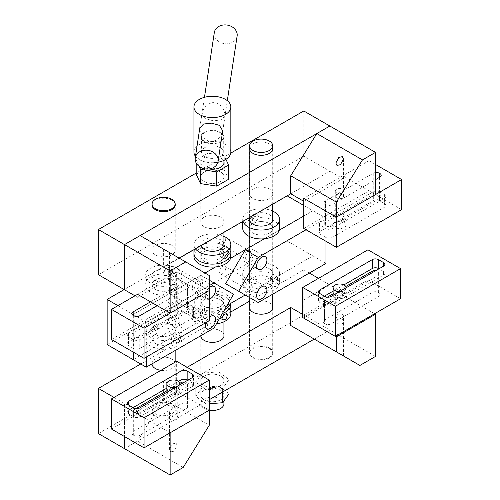 <?xml version="1.0" encoding="UTF-8"?>
<svg xmlns="http://www.w3.org/2000/svg" width="500" height="500" viewBox="0 0 500 500"><rect width="100%" height="100%" fill="white"/><g stroke="black" fill="none" stroke-linecap="round" stroke-linejoin="round"><path stroke-width="0.38" stroke-dasharray="2.5 1.88" d="M250.375 355.625A11.544 6.662 0 0 0 263.256 359.806A11.544 6.662 0 0 0 272.712 353.25A11.544 6.662 0 0 0 271.956 350.881A11.544 6.662 0 0 0 259.081 346.7A11.544 6.662 0 0 0 249.625 353.25A11.544 6.662 0 0 0 250.375 355.625M171.831 340.938C173.912 341.281 174.975 339.475 175.019 335.519L174.65 333.925L171.831 337L171.175 339.325L171.831 340.938L178.188 343.162L177.281 341.381L180.625 335.938L181.125 337.581L178.188 343.162M171.831 334.525A11.619 6.706 0 0 0 175.238 329.781A11.619 6.706 0 0 0 168.062 323.587A11.619 6.706 0 0 0 155.4 325.037A11.619 6.706 0 0 0 152 329.781A11.619 6.706 0 0 0 159.169 335.981A11.619 6.706 0 0 0 171.831 334.525M171.831 343.419A11.619 6.706 0 0 0 175.238 338.675A11.619 6.706 0 0 0 168.062 332.475A11.619 6.706 0 0 0 155.4 333.931A11.619 6.706 0 0 0 152 338.675A11.619 6.706 0 0 0 159.169 344.869A11.619 6.706 0 0 0 171.831 343.419M150.575 322.25A18.444 10.65 0 0 0 145.175 329.781A18.444 10.65 0 0 0 156.562 339.619A18.444 10.65 0 0 0 176.656 337.312A18.444 10.65 0 0 0 182.062 329.781A18.444 10.65 0 0 0 170.675 319.944A18.444 10.65 0 0 0 150.575 322.25M150.575 331.144A18.444 10.65 0 0 0 145.175 338.675A18.444 10.65 0 0 0 156.562 348.512A18.444 10.65 0 0 0 176.656 346.206A18.444 10.65 0 0 0 182.062 338.675A18.444 10.65 0 0 0 170.675 328.837A18.444 10.65 0 0 0 150.575 331.144M111.456 429.025L176.656 391.381L209.262 410.2L176.656 391.381L176.656 361.262M133.169 435.044A4.356 2.512 0 0 1 131.894 433.263A4.356 2.512 0 0 1 133.169 431.488L180.919 403.919A4.356 2.512 0 0 1 187.081 403.919L187.594 404.212A4.356 2.512 0 0 1 188.869 405.994A4.356 2.512 0 0 1 187.594 407.769L139.844 435.337A4.356 2.512 180 0 1 133.688 435.337L133.169 435.044L133.169 413.819L133.688 414.113A4.356 2.512 180 0 0 139.844 414.113L187.594 386.55A4.356 2.512 0 0 0 188.869 384.769A4.356 2.512 0 0 0 187.594 382.987L187.081 382.694A4.356 2.512 0 0 0 184.706 381.987M133.094 407.638L128.475 410.306A4.356 2.512 0 0 0 127.2 412.081A4.356 2.512 0 0 0 128.475 413.862L133.606 416.825A4.356 2.512 180 0 0 139.769 416.825L192.294 386.5A4.356 2.512 0 0 0 193.569 384.725A4.356 2.512 0 0 0 192.294 382.944L187.669 380.275M178.525 381.406L166.863 388.144M135.981 408.638L133.169 410.262A4.356 2.512 0 0 0 131.894 412.038A4.356 2.512 0 0 0 133.169 413.819M179.887 383.294L166.863 390.806M336.562 189.237A4.356 2.512 0 0 0 335.288 191.012A4.356 2.512 0 0 0 337.975 193.337A4.356 2.512 0 0 0 342.725 192.794A4.356 2.512 0 0 0 344 191.012A4.356 2.512 0 0 0 341.312 188.694A4.356 2.512 0 0 0 336.562 189.237M336.562 215.912A4.356 2.512 0 0 0 335.288 217.694A4.356 2.512 0 0 0 337.975 220.019A4.356 2.512 0 0 0 342.725 219.469A4.356 2.512 0 0 0 344 217.694A4.356 2.512 0 0 0 341.312 215.369A4.356 2.512 0 0 0 336.562 215.912M335.025 215.025A6.538 3.775 0 0 0 333.106 217.694A6.538 3.775 0 0 0 337.144 221.181A6.538 3.775 0 0 0 344.263 220.362A6.538 3.775 0 0 0 346.175 217.694A6.538 3.775 0 0 0 342.144 214.206A6.538 3.775 0 0 0 335.025 215.025M335.025 222.138A6.538 3.775 0 0 0 333.106 224.806A6.538 3.775 0 0 0 337.144 228.294A6.538 3.775 0 0 0 344.263 227.475A6.538 3.775 0 0 0 346.175 224.806A6.538 3.775 0 0 0 342.144 221.319A6.538 3.775 0 0 0 335.025 222.138M342.337 194.913A3.812 2.2 0 0 0 338.181 194.438A3.812 2.2 0 0 0 335.831 196.469A3.812 2.2 0 0 0 336.95 198.025A3.812 2.2 0 0 0 341.1 198.5A3.812 2.2 0 0 0 343.456 196.469A3.812 2.2 0 0 0 342.337 194.913M303.781 201.319L342.906 178.731L329.862 171.2L329.862 126.025L329.862 171.2L303.781 156.144L303.781 110.969M290.738 193.787L329.862 171.2L290.738 193.787M303.781 228.469L368.988 190.825L368.988 160.706L303.781 198.35L342.906 175.763L375.506 194.587M342.906 175.763L342.906 178.731M133.606 348.531L128.475 345.569A4.356 2.512 180 0 1 127.2 343.787A4.356 2.512 180 0 1 128.475 342.013L180.994 311.688A4.356 2.512 180 0 1 187.156 311.688L192.294 314.65A4.356 2.512 0 0 1 193.569 316.431A4.356 2.512 0 0 1 192.294 318.206L139.769 348.531A4.356 2.512 180 0 1 133.606 348.531L133.606 339.637L128.475 336.675A4.356 2.512 180 0 1 127.2 334.9A4.356 2.512 180 0 1 128.475 333.119L180.994 302.794A4.356 2.512 180 0 1 187.156 302.794L187.156 311.688M111.456 339.506L176.656 301.863L176.656 271.744L137.537 294.331L137.537 297.294L134.969 295.812M209.262 320.681L176.656 301.863M209.262 290.569L176.656 271.744L209.262 290.569M157.2 305.688L187.594 288.137A4.356 2.512 0 0 0 188.869 286.356A4.356 2.512 0 0 0 187.594 284.581L187.081 284.281L187.081 305.506L187.594 305.806A4.356 2.512 0 0 1 188.869 307.581A4.356 2.512 0 0 1 187.594 309.363L139.844 336.925A4.356 2.512 180 0 1 133.688 336.925L133.169 336.631A4.356 2.512 180 0 1 131.894 334.85A4.356 2.512 180 0 1 133.169 333.075L180.919 305.506A4.356 2.512 180 0 1 187.081 305.506M150.525 301.831L180.919 284.281A4.356 2.512 180 0 1 187.081 284.281M187.156 302.794L192.294 305.763A4.356 2.512 0 0 1 193.569 307.538A4.356 2.512 0 0 1 192.294 309.319L139.769 339.637A4.356 2.512 180 0 1 133.606 339.637M197.4 291.125A7.262 4.194 -60 0 1 193.769 291.488A7.262 4.194 -60 0 1 192.656 285.669A7.262 4.194 -60 0 1 197.4 279.269A7.262 4.194 -60 0 1 201.031 278.913A7.262 4.194 -60 0 1 202.144 284.731A7.262 4.194 -60 0 1 197.4 291.125M209.262 299.181A7.262 4.194 -60 0 1 206.812 299.019A7.262 4.194 -60 0 1 205.5 293.962A7.262 4.194 -60 0 1 209.262 287.644M197.4 320.769A7.262 4.194 -60 0 1 193.769 321.131A7.262 4.194 -60 0 1 192.656 315.312A7.262 4.194 -60 0 1 197.4 308.913A7.262 4.194 -60 0 1 201.031 308.556A7.262 4.194 -60 0 1 202.144 314.375A7.262 4.194 -60 0 1 197.4 320.769M205.738 322.719A7.262 4.194 -60 0 1 209.262 317.281M227.025 305.506L133.225 359.663L200.944 320.562L213.981 328.094M200.944 320.562L220.506 286.681L233.544 294.212M204.994 273.05L133.225 314.488L146.263 322.013L146.263 357.056M117.925 305.656L133.225 314.488L133.225 352.075L133.225 314.488L200.944 275.387L209.262 280.188M146.263 322.013L209.262 285.644M220.506 286.681L200.944 275.387M220.606 306.363A11.619 6.706 0 0 0 224.013 301.619A11.619 6.706 0 0 0 216.838 295.425A11.619 6.706 0 0 0 204.175 296.881A11.619 6.706 0 0 0 200.775 301.619A11.619 6.706 0 0 0 207.944 307.819A11.619 6.706 0 0 0 220.606 306.363M220.606 309.331A11.619 6.706 0 0 0 224.013 304.587A11.619 6.706 0 0 0 216.838 298.387A11.619 6.706 0 0 0 204.175 299.844A11.619 6.706 0 0 0 200.775 304.587A11.619 6.706 0 0 0 207.944 310.781A11.619 6.706 0 0 0 220.606 309.331M230.556 303.469A18.444 10.65 0 0 0 230.837 301.619A18.444 10.65 0 0 0 219.45 291.788A18.444 10.65 0 0 0 199.35 294.094A18.444 10.65 0 0 0 193.95 301.619A18.444 10.65 0 0 0 204.862 311.344A18.444 10.65 0 0 0 224.681 309.562M193.95 301.619L193.95 304.587A18.444 10.65 0 0 1 203.719 295.188A18.444 10.65 0 0 1 230.837 304.587A18.444 10.65 0 0 0 219.45 294.75A18.444 10.65 0 0 0 199.35 297.056A18.444 10.65 0 0 0 193.95 304.587A18.444 10.65 0 0 0 203.569 313.938A18.444 10.65 0 0 0 222.387 313.531A18.444 10.65 0 0 1 221.062 313.981A18.444 10.65 0 0 1 193.95 304.587L193.95 313.481A18.444 10.65 0 0 0 216.419 323.869M248.744 261.488A7.262 4.194 120 0 0 253.487 255.087A7.262 4.194 120 0 0 252.375 249.269A7.262 4.194 120 0 0 248.744 249.631A7.262 4.194 120 0 0 244 256.025A7.262 4.194 120 0 0 245.113 261.844A7.262 4.194 120 0 0 248.744 261.488M248.744 291.131A7.262 4.194 120 0 0 253.487 284.731A7.262 4.194 120 0 0 252.375 278.913A7.262 4.194 120 0 0 248.744 279.269A7.262 4.194 120 0 0 244 285.669A7.262 4.194 120 0 0 245.113 291.488A7.262 4.194 120 0 0 248.744 291.131M258.238 302.544L225.637 283.719M325.962 263.444L312.919 255.912L245.2 295.012L312.919 255.912L312.919 210.738L312.919 255.912L286.837 240.856L286.837 195.681L124.181 289.587M325.962 241.275L325.962 218.269L312.919 210.738L303.781 216.012L312.919 210.738L303.781 205.463M279.331 230.131L264.363 238.775L279.331 230.131M325.962 218.269L306.038 229.769M176.481 419.319A4.356 2.512 180 0 1 171.731 419.862A4.356 2.512 180 0 1 169.044 417.537A4.356 2.512 180 0 1 170.319 415.763A4.356 2.512 180 0 1 175.062 415.213A4.356 2.512 180 0 1 177.756 417.537A4.356 2.512 180 0 1 176.481 419.319M176.481 392.638A4.356 2.512 180 0 1 171.731 393.181A4.356 2.512 180 0 1 169.044 390.863A4.356 2.512 180 0 1 170.319 389.081A4.356 2.512 180 0 1 175.062 388.537A4.356 2.512 180 0 1 177.756 390.863A4.356 2.512 180 0 1 176.481 392.638M166.863 390.863A6.538 3.775 180 0 1 168.775 388.194A6.538 3.775 180 0 1 175.9 387.375A6.538 3.775 180 0 1 179.931 390.863A6.538 3.775 180 0 1 178.019 393.525A6.538 3.775 180 0 1 167.219 392.088M179.6 384.938A6.538 3.775 180 0 1 178.019 386.413A6.538 3.775 180 0 1 175.463 387.325M171.831 279.862A11.619 6.706 0 0 0 159.169 278.412A11.619 6.706 0 0 0 152 284.606A11.619 6.706 0 0 0 155.4 289.35A11.619 6.706 0 0 0 168.062 290.806A11.619 6.706 0 0 0 175.238 284.606A11.619 6.706 0 0 0 171.831 279.862M171.831 325.037A11.619 6.706 0 0 0 159.169 323.587A11.619 6.706 0 0 0 152 329.781A11.619 6.706 0 0 0 155.4 334.525A11.619 6.706 0 0 0 168.062 335.981A11.619 6.706 0 0 0 175.238 329.781A11.619 6.706 0 0 0 171.831 325.037M220.606 251.706A11.619 6.706 0 0 0 207.944 250.25A11.619 6.706 0 0 0 200.775 256.444A11.619 6.706 0 0 0 204.175 261.188A11.619 6.706 0 0 0 216.838 262.644A11.619 6.706 0 0 0 224.013 256.444A11.619 6.706 0 0 0 220.606 251.706M220.606 296.881A11.619 6.706 0 0 0 207.944 295.425A11.619 6.706 0 0 0 200.775 301.619A11.619 6.706 0 0 0 204.175 306.363A11.619 6.706 0 0 0 216.838 307.819A11.619 6.706 0 0 0 224.013 301.619A11.619 6.706 0 0 0 220.606 296.881M269.381 223.544A11.619 6.706 0 0 0 256.719 222.087A11.619 6.706 0 0 0 249.55 228.287A11.619 6.706 0 0 0 252.95 233.031A11.619 6.706 0 0 0 265.613 234.481A11.619 6.706 0 0 0 272.781 228.287A11.619 6.706 0 0 0 269.381 223.544M269.381 268.719A11.619 6.706 0 0 0 256.719 267.262A11.619 6.706 0 0 0 249.55 273.463A11.619 6.706 0 0 0 252.95 278.206A11.619 6.706 0 0 0 265.613 279.656A11.619 6.706 0 0 0 272.781 273.463A11.619 6.706 0 0 0 269.381 268.719M248.744 288.7A4.356 2.512 120 0 0 251.588 284.856A4.356 2.512 120 0 0 250.919 281.369A4.356 2.512 120 0 0 248.744 281.581A4.356 2.512 120 0 0 245.894 285.425A4.356 2.512 120 0 0 246.562 288.913A4.356 2.512 120 0 0 248.744 288.7M222.662 273.637A4.356 2.512 120 0 0 225.506 269.8A4.356 2.512 120 0 0 224.838 266.312A4.356 2.512 120 0 0 222.662 266.525A4.356 2.512 120 0 0 219.812 270.363A4.356 2.512 120 0 0 220.481 273.856A4.356 2.512 120 0 0 222.662 273.637M197.4 288.7A4.356 2.512 120 0 0 200.244 284.856A4.356 2.512 120 0 0 199.581 281.369A4.356 2.512 120 0 0 197.4 281.581A4.356 2.512 120 0 0 194.556 285.425A4.356 2.512 120 0 0 195.225 288.913A4.356 2.512 120 0 0 197.4 288.7M171.319 273.637A4.356 2.512 120 0 0 174.163 269.8A4.356 2.512 120 0 0 173.494 266.306A4.356 2.512 120 0 0 171.319 266.525A4.356 2.512 120 0 0 168.475 270.363A4.356 2.512 120 0 0 169.137 273.856A4.356 2.512 120 0 0 171.319 273.637M248.744 259.056A4.356 2.512 120 0 0 251.588 255.219A4.356 2.512 120 0 0 250.919 251.725A4.356 2.512 120 0 0 248.744 251.944A4.356 2.512 120 0 0 245.894 255.781A4.356 2.512 120 0 0 246.562 259.269A4.356 2.512 120 0 0 248.744 259.056M222.662 244A4.356 2.512 120 0 0 225.506 240.156A4.356 2.512 120 0 0 224.838 236.669A4.356 2.512 120 0 0 222.662 236.881A4.356 2.512 120 0 0 219.812 240.725A4.356 2.512 120 0 0 220.481 244.213A4.356 2.512 120 0 0 222.662 244M197.4 318.337A4.356 2.512 120 0 0 200.244 314.5A4.356 2.512 120 0 0 199.581 311.012A4.356 2.512 120 0 0 197.4 311.225A4.356 2.512 120 0 0 194.556 315.062A4.356 2.512 120 0 0 195.225 318.556A4.356 2.512 120 0 0 197.4 318.337M171.319 303.281A4.356 2.512 120 0 0 174.163 299.444A4.356 2.512 120 0 0 173.494 295.95A4.356 2.512 120 0 0 171.319 296.169A4.356 2.512 120 0 0 168.475 300.006A4.356 2.512 120 0 0 169.137 303.5A4.356 2.512 120 0 0 171.319 303.281M287.15 195.863L286.837 195.681M230.556 258.294L215.588 266.931M107.144 344.6L286.837 240.856M170.319 285.219A4.356 2.512 0 0 0 169.044 286.994A4.356 2.512 0 0 0 171.731 289.319A4.356 2.512 0 0 0 176.481 288.775A4.356 2.512 0 0 0 177.756 286.994A4.356 2.512 0 0 0 175.062 284.675A4.356 2.512 0 0 0 170.319 285.219M170.319 311.894A4.356 2.512 0 0 0 169.044 313.675A4.356 2.512 0 0 0 171.731 316A4.356 2.512 0 0 0 176.481 315.45A4.356 2.512 0 0 0 177.756 313.675A4.356 2.512 0 0 0 175.062 311.35A4.356 2.512 0 0 0 170.319 311.894M168.775 311.006A6.538 3.775 0 0 0 166.863 313.675A6.538 3.775 0 0 0 170.9 317.162A6.538 3.775 0 0 0 178.019 316.344A6.538 3.775 0 0 0 179.931 313.675A6.538 3.775 0 0 0 175.9 310.188A6.538 3.775 0 0 0 168.775 311.006M168.775 318.119A6.538 3.775 0 0 0 166.863 320.788A6.538 3.775 0 0 0 170.9 324.275A6.538 3.775 0 0 0 178.019 323.456A6.538 3.775 0 0 0 179.931 320.788A6.538 3.775 0 0 0 175.9 317.3A6.538 3.775 0 0 0 168.775 318.119M170.7 413.638A3.812 2.2 180 0 1 169.587 412.081A3.812 2.2 180 0 1 171.938 410.05A3.812 2.2 180 0 1 176.094 410.525A3.812 2.2 180 0 1 177.213 412.081A3.812 2.2 180 0 1 174.856 414.119A3.812 2.2 180 0 1 170.7 413.638M170.7 451.869L169.587 449.494L172.581 443.844L176.094 443.144L177.213 445.525L174.213 451.169L170.7 451.869M170.138 432.788L137.537 413.969L176.656 391.381L176.656 388.413L163.619 380.887L163.619 398.906L209.262 425.262M176.656 388.413L137.537 411L124.494 403.475L124.494 436.556L124.494 403.475L114.019 397.425M163.619 380.887L187.131 367.312M137.537 413.969L137.537 411M209.262 399.706L124.494 448.65L137.537 441.119L183.181 467.469M163.619 398.906L137.537 441.119M204.175 172.031A11.619 6.706 180 0 1 216.838 170.575A11.619 6.706 180 0 1 224.013 176.769A11.619 6.706 180 0 1 220.606 181.513A11.619 6.706 180 0 1 207.944 182.969A11.619 6.706 180 0 1 200.775 176.769A11.619 6.706 180 0 1 204.175 172.031M209.056 168.969A11.619 6.706 180 0 1 200.775 162.544A11.619 6.706 180 0 1 204.175 157.8A11.619 6.706 180 0 1 216.231 156.213A11.619 6.706 180 0 1 223.938 161.794M199.131 166.363L196.194 160.037L208.05 153.194L224.25 155.7L225.931 159.331M196.194 162.981L196.194 160.037M196.194 174.269L208.05 167.419L208.05 153.194M208.05 167.419L224.25 169.925L224.25 155.7M224.25 169.925L228.588 179.275M176.094 290.894A3.812 2.2 0 0 0 171.938 290.419A3.812 2.2 0 0 0 169.587 292.45A3.812 2.2 0 0 0 170.7 294.006A3.812 2.2 0 0 0 174.856 294.481A3.812 2.2 0 0 0 177.213 292.45A3.812 2.2 0 0 0 176.094 290.894M170.7 253.25L176.094 256.363L169.587 252.606L169.587 292.45M176.094 256.363L177.213 257.006L177.213 292.45M137.537 294.331L176.656 271.744L176.656 274.706L163.619 267.181L163.619 249.156L209.262 275.506M163.619 249.156L140.1 235.581M179.225 258.169L163.619 267.181M137.537 297.294L176.656 274.706M152.675 413.625A11.544 6.662 0 0 0 165.481 418.081A11.544 6.662 0 0 0 175.162 411.5A11.544 6.662 0 0 0 174.556 409.375A11.544 6.662 0 0 0 161.75 404.925A11.544 6.662 0 0 0 152.075 411.5A11.544 6.662 0 0 0 152.675 413.625M335.619 322.519A4.356 2.512 180 0 1 335.288 321.556A4.356 2.512 180 0 1 338.794 319.094A4.356 2.512 180 0 1 343.669 320.594A4.356 2.512 180 0 1 344 321.556A4.356 2.512 180 0 1 340.494 324.025A4.356 2.512 180 0 1 335.619 322.519M335.619 295.844A4.356 2.512 180 0 1 335.288 294.881A4.356 2.512 180 0 1 338.794 292.413A4.356 2.512 180 0 1 343.669 293.919A4.356 2.512 180 0 1 344 294.881A4.356 2.512 180 0 1 340.494 297.344A4.356 2.512 180 0 1 335.619 295.844M333.106 294.881A6.538 3.775 180 0 1 338.369 291.181A6.538 3.775 180 0 1 345.681 293.438A6.538 3.775 180 0 1 346.175 294.881A6.538 3.775 180 0 1 340.919 298.581A6.538 3.775 180 0 1 333.606 296.325A6.538 3.775 180 0 1 333.144 295.269M346.175 294.881L346.175 287.762A6.538 3.775 180 0 1 346.175 287.762A6.538 3.775 180 0 1 339.606 291.537M400.556 298.738L367.95 279.913L367.95 249.8M324.469 323.575A4.356 2.512 0 0 1 323.188 321.8A4.356 2.512 0 0 1 324.469 320.019L372.212 292.456A4.356 2.512 0 0 1 378.375 292.456L378.888 292.75A4.356 2.512 0 0 1 380.163 294.531A4.356 2.512 0 0 1 378.888 296.306L331.138 323.875A4.356 2.512 180 0 1 324.981 323.875L324.469 323.575L324.469 302.356L324.981 302.65A4.356 2.512 180 0 0 331.138 302.65L378.888 275.081A4.356 2.512 0 0 0 380.163 273.306A4.356 2.512 0 0 0 378.888 271.525L378.375 271.231A4.356 2.512 0 0 0 376 270.525M302.75 317.562L367.95 279.913M324.387 296.175L319.769 298.844A4.356 2.512 0 0 0 318.494 300.619A4.356 2.512 0 0 0 319.769 302.4L324.9 305.363A4.356 2.512 180 0 0 331.062 305.363L383.587 275.038A4.356 2.512 0 0 0 384.862 273.263A4.356 2.512 0 0 0 383.587 271.481L378.963 268.812M343.906 284.906L333.106 291.137M327.275 297.175L324.469 298.8A4.356 2.512 0 0 0 323.188 300.575A4.356 2.512 0 0 0 324.469 302.356M345.788 286.488L333.106 293.806M204.175 251.706A11.619 6.706 180 0 1 216.838 250.25A11.619 6.706 180 0 1 224.013 256.444A11.619 6.706 180 0 1 220.606 261.188A11.619 6.706 180 0 1 207.944 262.644A11.619 6.706 180 0 1 200.775 256.444A11.619 6.706 180 0 1 204.175 251.706M204.175 248.738A11.619 6.706 180 0 1 216.838 247.288A11.619 6.706 180 0 1 224.013 253.481A11.619 6.706 180 0 1 220.606 258.225A11.619 6.706 180 0 1 207.944 259.681A11.619 6.706 180 0 1 200.775 253.481A11.619 6.706 180 0 1 204.175 248.738M193.95 256.444A18.444 10.65 180 0 1 199.35 248.919A18.444 10.65 180 0 1 219.45 246.612A18.444 10.65 180 0 1 230.837 256.444M193.95 253.481A18.444 10.65 180 0 1 199.35 245.956A18.444 10.65 180 0 1 219.45 243.644A18.444 10.65 180 0 1 230.837 253.481A18.444 10.65 180 0 0 215.863 243.025A18.444 10.65 180 0 0 195.256 249.544A18.444 10.65 180 0 0 193.95 253.481M336.95 317.663A3.812 2.2 180 0 1 335.831 316.106A3.812 2.2 180 0 1 338.181 314.069A3.812 2.2 180 0 1 342.337 314.55A3.812 2.2 180 0 1 343.456 316.106A3.812 2.2 180 0 1 341.1 318.137A3.812 2.2 180 0 1 336.95 317.663M374.619 313.712L342.906 295.4L303.781 317.987L335.5 336.3M303.781 317.987L303.781 315.019L302.75 314.425M290.738 325.513L359.9 365.444M375.506 356.431L329.862 330.081L314.256 339.094L329.862 330.081L329.862 284.906L302.75 300.562L329.862 284.906L318.506 278.35M342.906 295.4L342.906 292.431L329.862 284.906L329.862 330.081L303.781 315.025L303.781 269.85L249.625 301.112M342.906 292.431L98.413 433.587M175.162 204.181A11.619 6.706 0 0 0 171.831 200.188A11.619 6.706 0 0 0 159.781 198.6A11.619 6.706 0 0 0 152.075 204.181M171.831 245.362A11.619 6.706 0 0 0 159.169 243.912A11.619 6.706 0 0 0 152 250.106A11.619 6.706 0 0 0 155.4 254.85A11.619 6.706 0 0 0 168.062 256.3A11.619 6.706 0 0 0 175.238 250.106A11.619 6.706 0 0 0 171.831 245.362M220.606 172.031A11.619 6.706 0 0 0 207.944 170.575A11.619 6.706 0 0 0 200.775 176.769A11.619 6.706 0 0 0 204.175 181.513A11.619 6.706 0 0 0 216.838 182.969A11.619 6.706 0 0 0 224.013 176.769A11.619 6.706 0 0 0 220.606 172.031M220.606 217.206A11.619 6.706 0 0 0 207.944 215.75A11.619 6.706 0 0 0 200.775 221.944A11.619 6.706 0 0 0 204.175 226.688A11.619 6.706 0 0 0 216.838 228.144A11.619 6.706 0 0 0 224.013 221.944A11.619 6.706 0 0 0 220.606 217.206M272.712 147.863A11.619 6.706 0 0 0 269.381 143.869A11.619 6.706 0 0 0 257.325 142.281A11.619 6.706 0 0 0 249.625 147.863M269.381 189.044A11.619 6.706 0 0 0 256.719 187.587A11.619 6.706 0 0 0 249.55 193.787A11.619 6.706 0 0 0 252.95 198.531A11.619 6.706 0 0 0 265.613 199.981A11.619 6.706 0 0 0 272.781 193.787A11.619 6.706 0 0 0 269.381 189.044M230.75 153.131L196.194 173.081M98.413 274.706L303.781 156.144M164.081 271.488C167.431 269.919 169.562 271.006 170.475 274.744L170.225 275.837L164.081 275.425L163.188 273.456L164.081 271.488M172.544 270.844L169.725 267.062L165.55 268.381L165.256 269.556L168.3 272.913L172.288 271.956L172.544 270.844M164.081 277.906A11.619 6.706 180 0 1 175.238 284.606A11.619 6.706 180 0 1 163.15 291.306A11.619 6.706 180 0 1 152 284.606A11.619 6.706 180 0 1 164.081 277.906M164.081 269.012A11.619 6.706 180 0 1 175.238 275.712A11.619 6.706 180 0 1 163.15 282.419A11.619 6.706 180 0 1 152 275.712A11.619 6.706 180 0 1 164.081 269.012M162.875 295.244A18.444 10.65 180 0 1 145.175 284.606A18.444 10.65 180 0 1 164.356 273.969A18.444 10.65 180 0 1 182.062 284.606A18.444 10.65 180 0 1 162.875 295.244M162.875 286.35A18.444 10.65 180 0 1 145.175 275.712A18.444 10.65 180 0 1 164.356 265.075A18.444 10.65 180 0 1 182.062 275.712A18.444 10.65 180 0 1 162.875 286.35M225.219 114.331L222.256 106.494L214.737 101.956L206.412 104.656L202.162 111.962L202.069 113.162L205.387 118.631L213.269 120.812L221.325 119.919L225.138 115.45L225.219 114.331M204.694 147.656A10.894 6.288 180 0 1 216.562 146.294A10.894 6.288 180 0 1 223.281 152.1A10.894 6.288 180 0 1 220.094 156.55A10.894 6.288 180 0 1 208.225 157.912A10.894 6.288 180 0 1 201.5 152.1A10.894 6.288 180 0 1 204.694 147.656M204.694 132.594A10.894 6.288 180 0 1 216.562 131.231A10.894 6.288 180 0 1 223.281 137.044A10.894 6.288 180 0 1 220.094 141.488A10.894 6.288 180 0 1 208.225 142.85A10.894 6.288 180 0 1 201.5 137.044A10.894 6.288 180 0 1 204.694 132.594M222.375 133.144L217.613 139.919L209.444 141.919L202.331 137.225L199.569 129.637M217.894 162.262A18.444 10.65 180 0 1 195.487 156.363M193.95 152.1A18.444 10.65 180 0 1 199.35 144.575A18.444 10.65 180 0 1 219.45 142.262A18.444 10.65 180 0 1 230.837 152.1M206.231 142.681A11.544 6.662 0 0 0 217.969 142.881A11.544 6.662 0 0 0 223.938 137.044A11.544 6.662 0 0 0 218.55 131.406A11.544 6.662 0 0 0 206.819 131.206A11.544 6.662 0 0 0 200.85 137.044A11.544 6.662 0 0 0 206.231 142.681M223.938 403.825A11.544 6.662 0 0 0 218.55 398.188A11.544 6.662 0 0 0 206.819 397.987A11.544 6.662 0 0 0 200.85 403.825A11.544 6.662 0 0 0 206.231 409.462A11.544 6.662 0 0 0 209.262 410.238M252.95 357.413A11.619 6.706 180 0 1 249.55 352.669A11.619 6.706 180 0 1 256.719 346.469A11.619 6.706 180 0 1 269.381 347.925A11.619 6.706 180 0 1 272.781 352.669A11.619 6.706 180 0 1 265.613 358.862A11.619 6.706 180 0 1 252.95 357.413M249.625 306.744A11.619 6.706 180 0 1 257.325 301.163A11.619 6.706 180 0 1 269.381 302.75A11.619 6.706 180 0 1 272.712 306.744M204.175 385.569A11.619 6.706 180 0 1 200.775 380.825A11.619 6.706 180 0 1 207.944 374.631A11.619 6.706 180 0 1 220.606 376.087A11.619 6.706 180 0 1 224.013 380.825A11.619 6.706 180 0 1 216.838 387.025A11.619 6.706 180 0 1 204.175 385.569M200.775 335.719A11.619 6.706 180 0 1 200.775 335.65A11.619 6.706 180 0 1 207.944 329.456A11.619 6.706 180 0 1 220.606 330.913A11.619 6.706 180 0 1 223.938 334.906M155.4 413.731A11.619 6.706 180 0 1 152 408.988A11.619 6.706 180 0 1 159.169 402.794A11.619 6.706 180 0 1 171.831 404.244A11.619 6.706 180 0 1 175.238 408.988A11.619 6.706 180 0 1 168.062 415.181A11.619 6.706 180 0 1 155.4 413.731M152 363.875A11.619 6.706 180 0 1 152 363.812A11.619 6.706 180 0 1 159.169 357.612A11.619 6.706 180 0 1 171.831 359.069A11.619 6.706 180 0 1 175.238 363.812A11.619 6.706 180 0 1 160.938 370.337M309.325 273.05L303.781 269.85M230.837 311.962L140.719 363.988M252.95 221.069L252.344 219.481L252.95 217.131L258.206 215.55L258.925 217.256C257.625 220.487 255.631 221.756 252.95 221.069L249.319 217.488L252.887 217.288L255.362 213.731L254.681 212.069L250.881 212.037L248.781 215.95L249.319 217.488M252.95 223.544A11.619 6.706 180 0 1 265.613 222.087A11.619 6.706 180 0 1 272.781 228.287A11.619 6.706 180 0 1 269.381 233.031A11.619 6.706 180 0 1 256.719 234.481A11.619 6.706 180 0 1 249.55 228.287A11.619 6.706 180 0 1 252.95 223.544M249.625 218.644A11.619 6.706 180 0 1 252.95 214.65A11.619 6.706 180 0 1 265.006 213.062A11.619 6.706 180 0 1 272.712 218.644M242.725 228.287A18.444 10.65 180 0 1 248.125 220.756A18.444 10.65 180 0 1 268.225 218.45A18.444 10.65 180 0 1 279.613 228.287M243.031 221.331A18.444 10.65 180 0 1 242.725 219.394A18.444 10.65 180 0 1 248.125 211.863A18.444 10.65 180 0 1 272.712 211.094M214.3 32.612A11.544 9.387 -171.4 0 0 228.062 43.694A11.544 9.387 -171.4 0 0 237.125 36.081M269.381 284.619C271.462 284.962 272.525 283.156 272.569 279.2L272.2 277.606L269.381 280.681L268.725 283L269.381 284.619L275.738 286.844L274.831 285.062L278.175 279.619L278.675 281.262L275.738 286.844M269.381 278.206A11.619 6.706 0 0 0 272.781 273.463A11.619 6.706 0 0 0 265.613 267.262A11.619 6.706 0 0 0 252.95 268.719A11.619 6.706 0 0 0 249.55 273.463A11.619 6.706 0 0 0 256.719 279.656A11.619 6.706 0 0 0 269.381 278.206M269.381 287.1A11.619 6.706 0 0 0 272.781 282.356A11.619 6.706 0 0 0 265.613 276.156A11.619 6.706 0 0 0 252.95 277.613A11.619 6.706 0 0 0 249.55 282.356A11.619 6.706 0 0 0 256.719 288.55A11.619 6.706 0 0 0 269.381 287.1M248.125 265.931A18.444 10.65 0 0 0 242.725 273.463A18.444 10.65 0 0 0 254.106 283.3A18.444 10.65 0 0 0 274.206 280.994A18.444 10.65 0 0 0 279.613 273.463A18.444 10.65 0 0 0 268.225 263.625A18.444 10.65 0 0 0 248.125 265.931M248.125 274.825A18.444 10.65 0 0 0 242.725 282.356A18.444 10.65 0 0 0 254.106 292.194A18.444 10.65 0 0 0 274.206 289.881A18.444 10.65 0 0 0 279.613 282.356A18.444 10.65 0 0 0 268.225 272.519A18.444 10.65 0 0 0 248.125 274.825M223.188 249.55C221.55 249.375 220.138 251.05 218.956 254.569L220.025 256.431L223.188 253.481L223.487 251.025L223.012 249.419L228.588 251.794M223.188 255.963A11.619 6.706 180 0 1 210.206 260.069A11.619 6.706 180 0 1 200.775 253.481A11.619 6.706 180 0 1 201.6 251A11.619 6.706 180 0 1 214.581 246.894A11.619 6.706 180 0 1 224.013 253.481A11.619 6.706 180 0 1 223.188 255.963M200.919 245.644A11.619 6.706 180 0 1 200.775 244.587A11.619 6.706 180 0 1 201.6 242.113A11.619 6.706 180 0 1 213.938 237.944A11.619 6.706 180 0 1 223.938 243.844M195.45 248.8A18.444 10.65 180 0 1 193.95 244.587A18.444 10.65 180 0 1 195.256 240.65A18.444 10.65 180 0 1 223.938 236.287M217.856 316.919C220.631 317.681 222.225 316.106 222.644 312.188L222.075 310.581L217.856 312.981L217.05 315.175L217.856 316.919L222.763 319.994M217.856 310.506A11.619 6.706 0 0 0 224.013 304.587A11.619 6.706 0 0 0 206.931 298.669A11.619 6.706 0 0 0 200.775 304.587A11.619 6.706 0 0 0 217.856 310.506M217.856 319.4A11.619 6.706 0 0 0 224.013 313.481A11.619 6.706 0 0 0 206.931 307.562A11.619 6.706 0 0 0 200.775 313.481A11.619 6.706 0 0 0 217.856 319.4M230.837 313.481A18.444 10.65 0 0 0 203.719 304.081A18.444 10.65 0 0 0 193.95 313.481M223.125 397.619A11.619 6.706 180 0 1 210.125 401.631A11.619 6.706 180 0 1 200.775 395.056A11.619 6.706 180 0 1 201.656 392.494A11.619 6.706 180 0 1 214.656 388.475A11.619 6.706 180 0 1 224.013 395.056A11.619 6.706 180 0 1 223.125 397.619M223.125 383.394A11.619 6.706 180 0 1 210.125 387.406A11.619 6.706 180 0 1 200.775 380.825A11.619 6.706 180 0 1 201.656 378.263A11.619 6.706 180 0 1 214.656 374.25A11.619 6.706 180 0 1 224.013 380.825A11.619 6.706 180 0 1 223.125 383.394M202.181 373.15L218.8 371.881L229.019 379.562L222.606 388.506L205.981 389.775L195.769 382.094L202.181 373.15L202.181 387.375L218.8 386.112L218.8 371.881M229.019 388.306L229.019 379.562M218.8 386.112L229.019 393.787M222.606 392.006L222.606 388.506M209.262 403.75L205.981 404L205.981 389.775M205.981 404L195.769 396.325L195.769 382.094M195.769 396.325L202.181 387.375M325.938 237.494L320.8 234.531A4.356 2.512 180 0 1 319.525 232.75A4.356 2.512 180 0 1 320.8 230.975L373.325 200.65A4.356 2.512 180 0 1 379.481 200.65L384.619 203.612A4.356 2.512 0 0 1 385.894 205.394A4.356 2.512 0 0 1 384.619 207.169L332.094 237.494A4.356 2.512 180 0 1 325.938 237.494L325.938 228.6L320.8 225.637A4.356 2.512 180 0 1 319.525 223.856A4.356 2.512 180 0 1 320.8 222.081L373.325 191.756A4.356 2.512 180 0 1 379.481 191.756L379.481 200.65M401.587 209.644L368.988 190.825M375.506 164.469L368.988 160.706M375.506 172.55A4.356 2.512 180 0 0 373.244 173.244L325.5 200.812A4.356 2.512 180 0 0 324.225 202.587A4.356 2.512 180 0 0 325.5 204.369L326.012 204.662A4.356 2.512 180 0 0 332.175 204.662L375.506 179.65M379.481 191.756L384.619 194.719A4.356 2.512 0 0 1 385.894 196.5A4.356 2.512 0 0 1 384.619 198.275L332.094 228.6A4.356 2.512 180 0 1 325.938 228.6M332.175 225.888A4.356 2.512 180 0 1 326.012 225.888L325.5 225.594A4.356 2.512 180 0 1 324.225 223.812A4.356 2.512 180 0 1 325.5 222.037L373.244 194.469A4.356 2.512 180 0 1 379.406 194.469L379.919 194.762A4.356 2.512 0 0 1 381.194 196.544A4.356 2.512 0 0 1 379.919 198.325L332.175 225.888L332.175 204.662M192.294 386.5L192.294 382.944M139.769 416.825L139.769 407.931M133.606 416.825L133.606 407.931M128.475 413.862L128.475 410.306M187.594 407.769L187.594 386.55M187.594 404.212L187.594 382.987M139.844 435.337L139.844 414.113M133.688 435.337L133.688 414.113M133.169 431.488L133.169 410.262M180.919 403.919L180.919 384.175M187.081 403.919L187.081 382.694M139.769 339.637L139.769 348.531M192.294 309.319L192.294 318.206M192.294 305.763L192.294 314.65M180.994 302.794L180.994 311.688M128.475 333.119L128.475 342.013M128.475 336.675L128.475 345.569M139.844 315.706L139.844 336.925M133.688 315.706L133.688 336.925M187.594 288.137L187.594 309.363M187.594 284.581L187.594 305.806M180.919 284.281L180.919 305.506M133.169 336.631L133.169 333.075M383.587 275.038L383.587 271.481M331.062 305.363L331.062 296.469M324.9 305.363L324.9 296.469M319.769 302.4L319.769 298.844M378.888 296.306L378.888 275.081M378.888 292.75L378.888 271.525M331.138 323.875L331.138 302.65M324.981 323.875L324.981 302.65M324.469 320.019L324.469 298.8M372.212 292.456L372.212 272.712M378.375 292.456L378.375 271.231M332.094 228.6L332.094 237.494M384.619 198.275L384.619 207.169M384.619 194.719L384.619 203.612M373.325 191.756L373.325 200.65M320.8 222.081L320.8 230.975M320.8 225.637L320.8 234.531M326.012 204.662L326.012 225.888M379.919 194.762L379.919 198.325M379.406 177.394L379.406 194.469M373.244 173.244L373.244 194.469M325.5 200.812L325.5 222.037M325.5 204.369L325.5 225.594M272.712 149.362L272.712 204.194M272.712 220.144L272.712 294.188M272.712 308.244L272.712 353.25M249.625 149.362L249.625 217.525M249.625 220.144L249.625 297.562M249.625 308.244L249.625 353.25M175.238 338.675L175.238 275.712M145.175 329.781L145.175 338.675M182.062 329.781L182.062 338.675M152 338.675L152 275.712M174.65 333.925L180.625 335.938M193.569 384.725L193.569 375.831M127.2 412.081L127.2 403.194M188.869 405.994L188.869 384.769M131.894 433.263L131.894 412.038M335.288 191.012L335.288 217.694M333.106 217.694L333.106 224.806M346.175 217.694L346.175 224.806M344 191.012L344 217.694M335.831 163.031L335.831 196.469M343.456 159.062L343.456 196.469M193.569 307.538L193.569 316.431M127.2 334.9L127.2 343.787M188.869 286.356L188.869 307.581M131.894 313.631L131.894 334.85M206.812 299.019L193.769 291.488M206.812 328.656L193.769 321.131M214.069 316.081L201.031 308.556M214.069 286.438L201.031 278.913M224.013 313.481L224.013 244.587M230.837 301.619L230.837 303.306M200.775 313.481L200.775 244.587M252.375 249.269L265.413 256.8M252.375 278.913L265.413 286.444M245.113 291.488L258.15 299.019M245.113 261.844L258.15 269.375M169.044 417.537L169.044 390.863M179.931 390.863L179.931 384.744M177.756 417.537L177.756 390.863M249.55 282.356L249.55 219.394M224.838 266.312L250.919 281.369M173.494 266.306L199.581 281.369M224.838 236.669L250.919 251.725M173.494 295.95L199.581 311.012M169.137 303.5L195.225 318.556M220.481 244.213L246.562 259.269M169.137 273.856L195.225 288.913M220.481 273.856L246.562 288.913M272.781 282.356L272.781 219.394M169.044 286.994L169.044 313.675M166.863 313.675L166.863 320.788M179.931 313.675L179.931 320.788M177.756 286.994L177.756 313.675M169.587 449.494L169.587 412.081M177.213 445.525L177.213 412.081M224.013 162.544L224.013 221.944M200.775 162.544L200.775 221.944M175.162 205.681L175.162 350.506M175.162 362.125L175.162 411.5M152.075 205.681L152.075 363.837M152.075 364.562L152.075 411.5M335.288 321.556L335.288 294.881M344 321.556L344 294.881M384.862 273.263L384.862 264.369M318.494 300.619L318.494 291.725M380.163 294.531L380.163 273.306M323.188 321.8L323.188 300.575M335.831 351.55L335.831 316.106M343.456 355.95L343.456 316.106M152 250.106L152 204.931M249.55 193.787L249.55 148.613M272.781 193.787L272.781 148.613M175.238 250.106L175.238 204.931M163.494 272.262L165.55 268.381M145.175 284.606L145.175 275.712M182.062 284.606L182.062 275.712M170.225 275.837L172.288 271.956M202.162 111.962L199.656 128.475M223.281 137.044L223.281 152.1M201.5 137.044L201.5 152.1M225.138 115.45L222.625 131.956M223.938 137.044L223.938 160.406M223.938 163.294L223.938 232.356M223.938 245.338L223.938 321.781M223.938 336.4L223.938 400.875M200.85 137.044L200.85 335.675M200.85 336.4L200.85 403.825M249.55 307.494L249.55 352.669M200.775 335.65L200.775 395.056M152 363.812L152 408.988M175.238 363.812L175.238 408.988M224.013 335.65L224.013 395.056M272.781 307.494L272.781 352.669M258.206 215.55L254.681 212.069M242.725 221.506L242.725 219.394M222.712 130.912L227.312 100.662M199.862 127.587L204.462 97.312M242.725 273.463L242.725 282.356M279.613 273.463L279.613 282.356M272.2 277.606L278.175 279.619M193.95 249.669L193.95 244.587M220.025 256.431L225.6 258.806M222.075 310.581L226.794 313.525M385.894 196.5L385.894 205.394M319.525 223.856L319.525 232.75M381.194 175.319L381.194 196.544M324.225 202.587L324.225 223.812"/><path stroke-width="0.75" d="M250.375 148.125A11.544 6.662 0 0 0 263.256 152.312A11.544 6.662 0 0 0 272.712 145.756A11.544 6.662 0 0 0 271.956 143.387A11.544 6.662 0 0 0 259.081 139.2A11.544 6.662 0 0 0 249.625 145.756A11.544 6.662 0 0 0 250.375 148.125M209.262 380.087L176.656 361.262L111.456 398.906L111.456 429.025L144.056 447.85L209.262 410.2L209.262 380.087L144.056 417.731L111.456 398.906M128.475 404.969L133.606 407.931A4.356 2.512 180 0 0 139.769 407.931L192.294 377.612A4.356 2.512 0 0 0 193.569 375.831A4.356 2.512 0 0 0 192.294 374.056L187.156 371.087A4.356 2.512 0 0 0 180.994 371.087L128.475 401.413A4.356 2.512 0 0 0 127.2 403.194A4.356 2.512 0 0 0 128.475 404.969L128.475 401.413M144.056 417.731L144.056 447.85M187.669 380.275L187.156 379.981A4.356 2.512 0 0 0 180.994 379.981L178.525 381.406M166.863 388.144L133.094 407.638M184.706 381.987A4.356 2.512 0 0 0 180.919 382.694L179.887 383.294M166.863 390.806L135.981 408.638M342.337 156.681L338.825 157.381L335.831 163.031L336.95 165.406L340.456 164.713L343.456 159.062L342.337 156.681M336.381 247.294L303.781 228.469L303.781 198.35L336.381 217.175L336.381 247.294L401.587 209.644L401.587 179.531L336.381 217.175L375.506 194.587L375.506 152.375L362.463 159.906L336.381 202.119L336.381 217.175L303.781 198.35L303.781 201.319L290.738 193.787L290.738 175.763L336.381 202.119M375.506 152.375L329.862 126.025L316.819 133.556L362.463 159.906M290.738 175.763L316.819 133.556M144.056 328.212L111.456 309.387L111.456 339.506L144.056 358.331L209.262 320.681L209.262 290.569L144.056 328.212L144.056 358.331M133.169 315.406A4.356 2.512 180 0 1 131.894 313.631A4.356 2.512 180 0 1 133.169 311.85L133.169 315.406L133.688 315.706A4.356 2.512 180 0 0 139.844 315.706L157.2 305.688M133.169 311.85L150.525 301.831M170.138 313.156L209.262 290.569L209.262 275.506L185.744 261.931L170.138 270.944L170.138 313.156L137.537 294.331L111.456 309.387M209.262 287.644A7.262 4.194 -60 0 1 210.444 286.8A7.262 4.194 -60 0 1 214.069 286.438A7.262 4.194 -60 0 1 215.188 292.256A7.262 4.194 -60 0 1 210.444 298.656A7.262 4.194 -60 0 1 209.262 299.181M209.262 317.281A7.262 4.194 -60 0 1 210.444 316.444A7.262 4.194 -60 0 1 214.069 316.081A7.262 4.194 -60 0 1 215.188 321.9A7.262 4.194 -60 0 1 210.444 328.3A7.262 4.194 -60 0 1 206.812 328.656A7.262 4.194 -60 0 1 205.738 322.719M124.181 289.587L107.144 299.425L107.144 344.6L133.225 359.663L133.225 352.075L133.225 359.663L146.263 367.188L213.981 328.094L233.544 294.212L213.981 282.919L209.262 285.644M146.263 357.056L146.263 367.188M209.262 280.188L213.981 282.919M224.681 309.562A18.444 10.65 0 0 0 225.431 309.15A18.444 10.65 0 0 0 230.556 303.469M230.837 303.306L230.837 304.587A18.444 10.65 0 0 1 222.387 313.531A18.444 10.65 0 0 0 225.431 312.113A18.444 10.65 0 0 0 230.837 304.587L230.837 313.481A18.444 10.65 0 0 1 221.062 322.875A18.444 10.65 0 0 1 216.419 323.869M261.781 269.012A7.262 4.194 120 0 0 266.525 262.619A7.262 4.194 120 0 0 265.413 256.8A7.262 4.194 120 0 0 261.781 257.156A7.262 4.194 120 0 0 257.038 263.556A7.262 4.194 120 0 0 258.15 269.375A7.262 4.194 120 0 0 261.781 269.012M261.781 298.656A7.262 4.194 120 0 0 266.525 292.256A7.262 4.194 120 0 0 265.413 286.444A7.262 4.194 120 0 0 261.781 286.8A7.262 4.194 120 0 0 257.038 293.2A7.262 4.194 120 0 0 258.15 299.019A7.262 4.194 120 0 0 261.781 298.656M325.962 241.275L325.962 263.444L258.238 302.544L225.637 283.719L245.2 249.838L264.363 238.775L230.556 258.294M303.781 216.012L279.331 230.131L303.781 216.012M306.038 229.769L258.238 257.369L245.2 249.838M238.681 291.244L258.238 257.369M167.219 392.088A6.538 3.775 180 0 1 166.863 390.863L166.863 383.744A6.538 3.775 180 0 1 168.775 381.081A6.538 3.775 180 0 1 175.9 380.262A6.538 3.775 180 0 1 179.931 383.744A6.538 3.775 180 0 1 179.6 384.938M175.463 387.325A6.538 3.775 180 0 1 166.863 383.744M303.781 205.463L287.15 195.863M117.925 305.656L107.144 299.425M215.588 266.931L204.994 273.05M227.025 305.506L245.2 295.012M170.138 475L183.181 467.469L209.262 425.262L209.262 410.2L170.138 432.788L170.138 475L98.413 433.587L98.413 388.413L114.019 397.425M124.494 436.556L124.494 448.65L124.494 436.556M223.938 161.794A11.619 6.706 180 0 1 224.013 162.544A11.619 6.706 180 0 1 220.606 167.288A11.619 6.706 180 0 1 209.056 168.969M225.931 159.331L228.588 165.05L228.588 179.275L216.731 186.125L216.731 171.894L200.538 169.387L199.131 166.363M216.731 186.125L200.538 183.619L200.538 169.387M200.538 183.619L196.194 174.269L196.194 162.981M228.588 165.05L216.731 171.894M170.138 270.944L124.494 244.594L140.1 235.581L185.744 261.931M230.75 153.131L303.781 110.969L329.862 126.025L124.494 244.594L124.494 289.769L98.413 274.706L98.413 229.531L196.194 173.081M134.969 295.812L124.494 289.769L124.494 244.594L98.413 229.531M152.675 206.131A11.544 6.662 0 0 0 165.481 210.581A11.544 6.662 0 0 0 175.162 204.006A11.544 6.662 0 0 0 174.556 201.881A11.544 6.662 0 0 0 161.75 197.425A11.544 6.662 0 0 0 152.075 204.006A11.544 6.662 0 0 0 152.675 206.131M333.144 295.269A6.538 3.775 180 0 1 333.106 294.881L333.106 287.762A6.538 3.775 180 0 1 338.369 284.062A6.538 3.775 180 0 1 345.681 286.319A6.538 3.775 180 0 1 346.175 287.744M339.606 291.537A6.538 3.775 180 0 1 333.606 289.212A6.538 3.775 180 0 1 333.106 287.762M400.556 268.619L367.95 249.8L302.75 287.444L302.75 317.562L335.35 336.381L400.556 298.738L400.556 268.619L335.35 306.269L302.75 287.444M319.769 293.506L324.9 296.469A4.356 2.512 180 0 0 331.062 296.469L383.587 266.144A4.356 2.512 0 0 0 384.862 264.369A4.356 2.512 0 0 0 383.587 262.587L378.45 259.625A4.356 2.512 0 0 0 372.294 259.625L319.769 289.95A4.356 2.512 0 0 0 318.494 291.725A4.356 2.512 0 0 0 319.769 293.506L319.769 289.95M335.35 306.269L335.35 336.381M378.963 268.812L378.45 268.519A4.356 2.512 0 0 0 372.294 268.519L343.906 284.906M333.106 291.137L324.387 296.175M376 270.525A4.356 2.512 0 0 0 372.212 271.231L345.788 286.488M333.106 293.806L327.275 297.175M223.938 236.287A18.444 10.65 180 0 1 230.837 244.587L230.837 253.481A18.444 10.65 180 0 1 229.525 257.419A18.444 10.65 180 0 1 208.919 263.938A18.444 10.65 180 0 1 193.95 253.481A18.444 10.65 180 0 0 205.338 263.319A18.444 10.65 180 0 0 225.431 261.012A18.444 10.65 180 0 0 230.837 253.481L230.837 256.444A18.444 10.65 180 0 1 225.431 263.975A18.444 10.65 180 0 1 205.338 266.281A18.444 10.65 180 0 1 193.95 256.444L193.95 249.669M342.337 355.306L343.456 355.95M335.831 351.55L336.95 352.194M335.5 336.3L336.381 336.806L336.381 351.869L359.9 365.444L375.506 356.431L375.506 314.219L374.619 313.712M336.381 336.806L375.506 314.219M302.75 314.425L290.738 307.494L290.738 325.513L336.381 351.869M187.131 367.312L290.738 307.494M152.075 204.181A11.619 6.706 0 0 0 152 204.931A11.619 6.706 0 0 0 155.4 209.675A11.619 6.706 0 0 0 168.062 211.125A11.619 6.706 0 0 0 175.238 204.931A11.619 6.706 0 0 0 175.162 204.181M249.625 147.863A11.619 6.706 0 0 0 249.55 148.613A11.619 6.706 0 0 0 252.95 153.356A11.619 6.706 0 0 0 265.613 154.806A11.619 6.706 0 0 0 272.781 148.613A11.619 6.706 0 0 0 272.712 147.863M179.225 258.169L290.738 193.787M199.569 129.531L199.65 128.519L203.456 124.05L211.475 123.15L219.387 125.337L222.712 130.806L222.375 133.144M230.837 106.925A18.444 10.65 180 0 1 225.431 114.456A18.444 10.65 180 0 1 205.338 116.762A18.444 10.65 180 0 1 193.95 106.925A18.444 10.65 180 0 1 199.35 99.4A18.444 10.65 180 0 1 219.45 97.088A18.444 10.65 180 0 1 230.837 106.925L230.837 152.1A18.444 10.65 180 0 1 225.431 159.631A18.444 10.65 180 0 1 217.894 162.262M195.487 156.363A18.444 10.65 180 0 1 193.95 152.1L193.95 106.925M209.262 410.238A11.544 6.662 0 0 0 223.938 403.825L223.938 400.875M272.712 306.744A11.619 6.706 180 0 1 272.781 307.494A11.619 6.706 180 0 1 265.613 313.688A11.619 6.706 180 0 1 252.95 312.238A11.619 6.706 180 0 1 249.55 307.494A11.619 6.706 180 0 1 249.625 306.744M223.938 334.906A11.619 6.706 180 0 1 224.013 335.65A11.619 6.706 180 0 1 216.838 341.85A11.619 6.706 180 0 1 204.175 340.394A11.619 6.706 180 0 1 200.775 335.719M160.938 370.337A11.619 6.706 180 0 1 155.4 368.556A11.619 6.706 180 0 1 152 363.875M209.262 399.706L314.256 339.094M318.506 278.35L309.325 273.05M249.625 301.112L230.837 311.962M140.719 363.988L98.413 388.413M272.712 218.644A11.619 6.706 180 0 1 272.781 219.394A11.619 6.706 180 0 1 269.381 224.137A11.619 6.706 180 0 1 256.719 225.594A11.619 6.706 180 0 1 249.55 219.394A11.619 6.706 180 0 1 249.625 218.644M272.712 211.094A18.444 10.65 180 0 1 279.613 219.394L279.613 228.287A18.444 10.65 180 0 1 274.206 235.819A18.444 10.65 180 0 1 254.106 238.125A18.444 10.65 180 0 1 242.725 228.287L242.725 221.506M279.613 219.394A18.444 10.65 180 0 1 274.206 226.925A18.444 10.65 180 0 1 255.694 229.562A18.444 10.65 180 0 1 243.031 221.331M209.019 168.975A11.544 9.387 -171.4 0 0 218.088 161.363A11.544 9.387 -171.4 0 0 204.325 150.281A11.544 9.387 -171.4 0 0 195.256 157.894A11.544 9.387 -171.4 0 0 209.019 168.975M227.312 100.662L237.125 36.081A11.544 9.387 -171.4 0 0 223.363 25A11.544 9.387 -171.4 0 0 214.3 32.612L204.462 97.312M224.65 256.994L228.588 251.794L229.175 253.45L225.6 258.806L224.65 256.994M223.938 243.844A11.619 6.706 180 0 1 224.013 244.587A11.619 6.706 180 0 1 223.188 247.069A11.619 6.706 180 0 1 211.112 251.256A11.619 6.706 180 0 1 200.919 245.644M230.837 244.587A18.444 10.65 180 0 1 229.525 248.525A18.444 10.65 180 0 1 212.65 255.238A18.444 10.65 180 0 1 195.45 248.8M227.444 315.181L225.925 319.15L222.763 319.994L221.85 318.175L223.831 314.5L226.794 313.525L227.444 315.181M222.606 392.006L222.606 402.731L229.019 393.787L229.019 388.306M222.606 402.731L209.262 403.75M401.587 179.531L375.506 164.469M375.506 179.65L379.919 177.1A4.356 2.512 0 0 0 381.194 175.319A4.356 2.512 0 0 0 379.919 173.544L379.406 173.244L379.406 177.394M375.506 172.55A4.356 2.512 180 0 1 379.406 173.244M192.294 377.612L192.294 374.056M180.994 379.981L180.994 371.087M187.156 379.981L187.156 371.087M180.919 384.175L180.919 382.694M383.587 266.144L383.587 262.587M372.294 268.519L372.294 259.625M378.45 268.519L378.45 259.625M372.212 272.712L372.212 271.231M379.919 173.544L379.919 177.1M272.712 145.756L272.712 149.362M272.712 204.194L272.712 220.144M272.712 294.188L272.712 308.244M249.625 145.756L249.625 149.362M249.625 217.525L249.625 220.144M249.625 297.562L249.625 308.244M179.931 384.744L179.931 383.744M175.162 204.006L175.162 205.681M175.162 350.506L175.162 362.125M152.075 204.006L152.075 205.681M152.075 363.837L152.075 364.562M223.938 160.406L223.938 163.294M223.938 232.356L223.938 245.338M223.938 321.781L223.938 336.4M200.85 335.675L200.85 336.4M218.088 161.363L222.712 130.912M195.256 157.894L199.862 127.587"/></g></svg>
